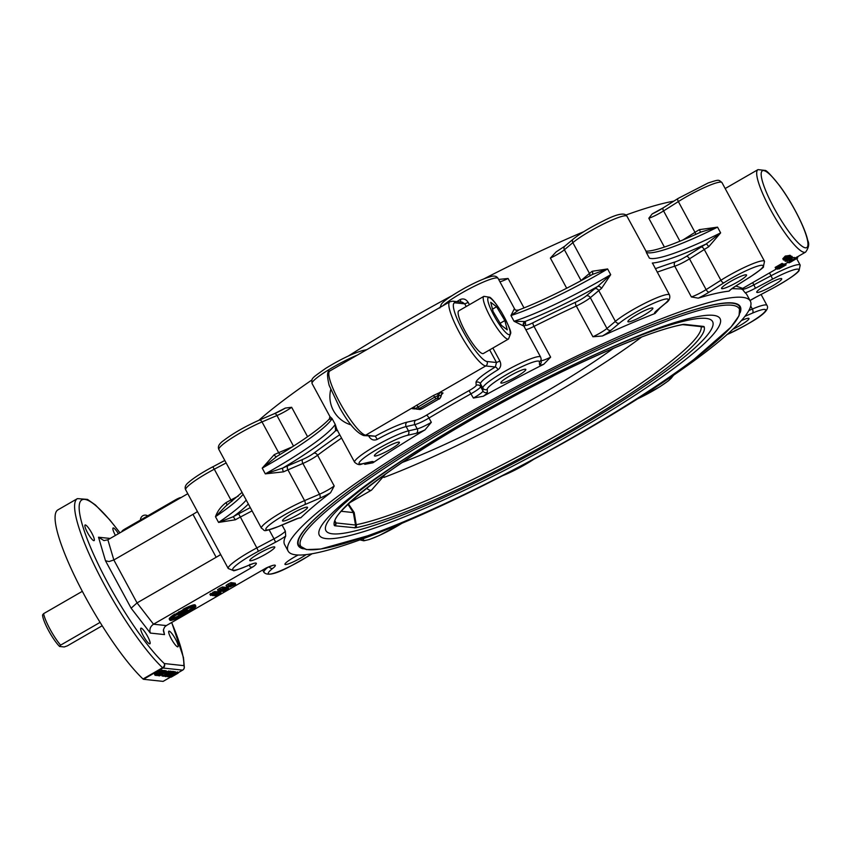 <?xml version="1.0" encoding="UTF-8"?>
<svg xmlns="http://www.w3.org/2000/svg" width="851" height="851" viewBox="0 0 851 851"><rect width="100%" height="100%" fill="white"/><g stroke="black" fill="none" stroke-linecap="round" stroke-linejoin="round"><path stroke-width="1.28" d="M701.82 326.688A2.468 2.436 -22 0 0 704.107 326.656L703.692 326.433A2.468 2.393 96.1 0 1 702.256 326.741M701.128 326.614A207.495 28.519 -28.4 0 1 565.011 430.755A207.495 28.519 -28.4 0 1 356.207 524.705A2.468 2.234 79.2 0 1 355.335 527.801A209.942 28.86 151.6 0 0 568.883 431.436A209.942 28.86 151.6 0 0 704.107 326.656M703.692 326.433L684.087 324.337A2.468 2.393 96.1 0 1 682.715 324.646L682.459 324.678A2.468 2.234 79.2 0 1 682.449 324.688C643.547 331.443 543.332 377.142 460.487 426.117C382.195 470.55 328.316 517.312 335.496 522.493A2.468 2.436 -22 0 0 335.496 522.482L335.922 522.918A2.468 2.393 96.1 0 1 334.794 525.78L355.335 527.801M347.878 504.26L353.367 512.589L354.186 512.515L356.207 524.705L355.527 525.024A2.468 2.393 96.1 0 1 354.399 527.886M684.087 324.337L683.151 324.412A2.468 2.234 79.2 0 1 682.459 324.678M683.151 324.412A209.942 28.86 151.6 0 0 469.592 420.788A209.942 28.86 151.6 0 0 334.379 525.556A2.468 2.436 -22 0 0 335.496 522.493M335.358 521.546L335.922 522.918L355.527 525.024L353.367 512.589L341.23 511.281M354.186 512.515L348.357 503.803M641.601 337.049A203.463 27.966 -28.4 0 1 383.929 477.432M496.59 306.775L504.845 320.55L507.249 329.837L501.388 325.359L493.133 311.594L490.729 302.296L496.59 306.775L492.495 309.136M508.504 339.017L483.389 353.505A24.636 4.776 -120 0 1 466.944 334.549A24.636 4.776 -120 0 1 458.774 310.828L483.889 296.339A24.636 4.776 60 0 0 492.059 320.072A24.636 4.776 60 0 0 508.504 339.017L510.674 333.422C511.323 331.752 508.313 324.71 501.654 312.306C493.676 299.573 490.112 297.403 489.836 297.276L483.889 296.339M500.133 323.263L504.845 320.55M741.327 320.636A14.201 1.947 -28.4 0 1 748.976 318.476A14.201 1.947 -28.4 0 1 732.902 329.252M757.167 292.478A14.201 1.947 -28.4 0 1 756.741 292.265A14.201 1.947 -28.4 0 1 768.304 283.798A14.201 1.947 -28.4 0 1 781.718 278.756A14.201 1.947 -28.4 0 1 771.389 286.553A14.201 1.947 -28.4 0 1 757.167 292.478M725.286 287.946A14.201 1.947 -28.4 0 1 721.563 288.5A14.201 1.947 -28.4 0 1 733.126 280.022A14.201 1.947 -28.4 0 1 746.55 274.99A14.201 1.947 -28.4 0 1 739.328 280.968A14.201 1.947 -28.4 0 1 725.286 287.946M637.261 318.721A14.201 1.947 -28.4 0 1 627.9 321.678A14.201 1.947 -28.4 0 1 639.463 313.211A14.201 1.947 -28.4 0 1 652.877 308.168A14.201 1.947 -28.4 0 1 637.261 318.721M516.685 376.536A14.201 1.947 -28.4 0 1 500.835 382.929A14.201 1.947 -28.4 0 1 512.398 374.461A14.201 1.947 -28.4 0 1 525.812 369.419A14.201 1.947 -28.4 0 1 516.685 376.536M476.007 382.407A3.287 3.244 -3.2 0 1 480.453 383.737L482.772 388.024L482.942 390.971L480.624 386.684L480.453 383.737A32.838 4.51 -28.4 0 1 497.995 369.728A3.287 1.053 58.9 0 0 495.303 366.994A36.125 4.968 151.6 0 0 476.007 382.407L476.177 385.354A9.85 1.351 -28.4 0 1 469.018 390.652A266.023 36.561 151.6 0 0 426.415 415.224A3.287 0.936 -120.8 0 1 429 418.011A262.746 36.114 -28.4 0 1 471.071 393.747A13.137 1.808 151.6 0 0 480.624 386.684A3.287 3.244 -3.2 0 0 476.177 385.354M497.995 369.728C500.813 367.611 501.452 364.728 499.909 361.069L496.484 362.515L495.303 366.994L485.698 365.973A3.287 3.191 -83.9 0 0 486.942 361.494A33.668 6.531 -120 0 1 463.125 331.316A33.668 6.531 -120 0 1 455.221 302.839L464.763 303.86L466.21 306.541M469.422 304.679L468.199 302.413C465.965 299.105 463.263 298.169 460.083 299.616A3.287 1.053 -121.1 0 1 460.87 302.041M455.221 302.839A3.287 3.191 96.1 0 0 452.785 301.18L462.37 302.211L464.763 303.86L468.199 302.413M532.917 322.784A3.287 0.745 -116.5 0 0 534.013 326.39A262.746 36.114 -28.4 0 1 576.297 306.009A3.287 1.33 65.1 0 1 575.733 302.148A266.023 36.561 151.6 0 0 532.917 322.784A9.85 1.351 -28.4 0 1 525.588 325.146L525.429 322.21A36.125 4.968 151.6 0 0 524.918 321.529L514.047 321.263L523.62 325.986A32.838 4.51 -28.4 0 1 524.003 326.316L540.63 357.069A32.838 4.51 151.6 0 0 510.526 368.217A32.838 4.51 151.6 0 0 482.772 388.024A3.287 3.244 176.8 0 0 487.219 389.354A29.562 4.064 -28.4 0 1 513.036 371.079A29.562 4.064 -28.4 0 1 539.364 361.76A3.287 3.244 -3.2 0 0 541.098 358.707L540.63 357.069M442.775 305.839A32.838 4.51 -28.4 0 1 474.22 286.308A32.838 4.51 -28.4 0 1 498.08 278.383L514.717 309.136A32.838 4.51 151.6 0 0 514.334 308.817L510.951 315.54L518.738 310.083L515.823 310.211A3.287 3.234 -65.7 0 0 515.834 310.211A3.287 3.234 -65.7 0 0 515.929 310.253M660.121 307.839L655.057 313.455A262.746 36.114 151.6 0 0 602.402 335.985L592.924 336.773L576.297 306.009A13.137 1.808 151.6 0 0 590.317 297.69L598.764 290.595A32.838 4.51 -28.4 0 1 601.519 288.436A3.287 2.362 53.3 0 0 597.721 286.436A36.125 4.968 151.6 0 0 594.689 288.819L586.254 295.914A9.85 1.351 -28.4 0 1 575.733 302.148M601.519 288.436L610.699 274.671L597.721 286.436A101.812 13.988 151.6 0 1 524.918 321.529A3.287 3.234 -65.7 0 0 523.62 325.986M591.53 274.99L591.924 274.767A3.287 2.362 53.3 0 0 592.232 271.267A32.838 4.51 151.6 0 0 589.477 273.426A3.287 2.702 -130 0 1 589.786 275.926M518.046 310.275C539.874 301.871 564.681 289.925 592.445 274.437L607.603 268.948L592.232 271.267M514.334 308.817A3.287 3.234 -65.7 0 0 515.823 310.211L514.717 309.136M657.185 272.16A262.746 36.114 -28.4 0 1 674.737 266.182A13.137 1.808 151.6 0 0 689.491 258.853L704.266 249.513A32.838 4.51 -28.4 0 1 708.67 246.811A3.287 0.925 59.3 0 0 706.096 244.014A101.812 13.988 151.6 0 1 652.43 263.023A3.287 2.968 44.5 0 0 652.292 263.097A36.125 4.968 151.6 0 0 652.43 263.023L669.514 294.946A32.838 4.51 151.6 0 0 646.941 302.243A32.838 4.51 151.6 0 0 615.39 321.359L606.954 328.454A13.137 1.808 -28.4 0 1 592.924 336.773M564.819 246.162L573.255 239.078A3.287 2.702 50 0 0 572.84 242.663L589.477 273.426L581.042 280.522L564.404 249.758A3.287 2.702 50 0 1 564.819 246.162L556.139 251.885L550.384 258.076A13.137 1.808 151.6 0 0 564.404 249.758L572.84 242.663A32.838 4.51 -28.4 0 1 604.391 223.547A32.838 4.51 -28.4 0 1 626.964 216.25L646.239 251.577M699.905 232.568L701.075 231.983C673.439 244.641 655.217 251.056 646.409 251.194L645.718 250.96M700.139 232.419A3.287 0.925 59.3 0 0 699.394 229.642A32.838 4.51 151.6 0 0 694.99 232.344L682.598 240.163M701.075 231.983L717.542 227.153L699.394 229.642M708.67 246.811L720.637 232.876L706.096 244.014A36.125 4.968 151.6 0 0 701.245 246.981L686.47 256.321A9.85 1.351 -28.4 0 1 675.407 261.821A266.023 36.561 151.6 0 0 655.323 268.703M437.914 395.63L434.712 397.109A3.287 0.638 60 0 0 433.297 395.566L365.685 435.18A36.944 7.17 -120 0 1 340.783 404.31A36.944 7.17 -120 0 1 329.816 370.983L449.828 301.765A36.944 7.17 60 0 0 460.795 335.103A36.944 7.17 60 0 0 485.698 365.973L438.893 392.96A3.287 2.447 -109.5 0 0 437.914 395.63A3.287 2.447 70.5 0 1 436.935 398.311L437.137 398.257A3.287 3.191 -83.9 0 0 438.776 395.438L437.914 395.63M437.137 398.257L439.467 398.513A3.287 3.191 -83.9 0 0 441.105 395.683L438.776 395.438A3.287 3.191 96.1 0 1 440.424 392.609A6.563 0.904 151.6 0 0 438.893 392.96L433.297 395.566M730.03 290.329L729.009 291.138A262.746 36.114 151.6 0 0 698.267 298.148L691.374 296.946A13.137 1.808 -28.4 0 0 706.117 289.606L689.491 258.853A3.287 1.436 57.7 0 0 686.47 256.321M525.844 329.72A13.137 1.808 151.6 0 0 534.013 326.39L550.64 357.154L543.789 364.239A262.746 36.114 151.6 0 0 483.315 396.247L473.39 398.045A13.137 1.808 -28.4 0 0 482.942 390.971A3.287 3.244 176.8 0 0 487.378 392.3L487.219 389.354M499.133 279.394L508.09 278.468A13.137 1.808 151.6 0 1 499.931 281.787M679.97 241.248L663.567 210.92A13.137 1.808 151.6 0 1 648.824 218.25L652.206 213.899L663.291 207.804A3.287 1.436 57.7 0 0 663.567 210.92L678.353 201.581A32.838 4.51 -28.4 0 1 721.967 182.593L764.517 261.289A32.838 4.51 151.6 0 0 720.903 280.266L706.117 289.606A3.287 1.436 -122.3 0 0 709.138 292.138L723.924 282.798A3.287 1.436 -122.3 0 1 720.903 280.266L704.266 249.513A3.287 1.436 57.7 0 0 701.245 246.981M750.359 301.137A262.746 36.114 -28.4 0 1 560.054 444.871A262.746 36.114 -28.4 0 1 288.117 551.076A262.746 36.114 -28.4 0 1 457.115 419.447A262.746 36.114 -28.4 0 1 750.359 301.137L746.88 294.701A262.746 36.114 151.6 0 0 745.231 292.872L742.349 289.244A13.137 1.808 -28.4 0 0 753.869 284.851L755.443 288.212L772.602 279.128A29.562 4.064 -28.4 0 1 798.929 269.799A29.562 4.064 -28.4 0 1 773.102 288.074L773.048 288.095M731.998 288.627L742.072 288.989M741.891 289.404L742.71 288.383L735.849 286A3.287 1.436 57.7 0 0 736.019 285.851M790.77 256.747L791.696 256.204A47.624 9.244 60 0 0 792.036 256.428L792.579 257.545L790.909 258.502L792.068 259.172L785.25 261.331L790.164 258.002L792.579 257.545M788.26 258.193L789.037 257.736M789.377 258.449L789.228 257.151M794.685 258.119L795.419 257.693A47.624 9.244 60 0 0 795.632 257.672L796.27 258.821L789.047 262.874L796.27 258.821M783.994 264.172L784.25 264.023A47.624 9.244 60 0 0 785.388 263.767A47.624 9.244 60 0 0 785.452 263.736L785.324 263.81M782.888 264.384L783.643 263.948A47.624 9.244 60 0 0 783.899 263.991L784.516 265.14L777.537 269.161L781.516 265.523L775.718 268.533L782.697 264.512L778.771 268.246L784.516 265.14M775.718 268.533L775.155 267.405L782.133 263.385A47.624 9.244 60 0 0 782.463 263.544L783.037 264.672M787.132 261.523L787.249 260.991M791.611 258.257L794.249 257.417L794.621 259.098L787.718 262.661L787.026 261.438M783.473 260.023L785.718 257.108L790.643 255.96L789.781 257.651L789.93 256.353L786.473 257.268L788.164 257.406L786.813 259.438L783.473 260.023L782.814 258.736L785.271 256.066L790.377 255.374M789.345 257.417L788.856 256.332L789.451 255.289M790.122 258.959A48.932 9.499 60 0 0 790.973 259.459L786.973 260.778L790.122 258.959M791.696 256.204L792.228 257.31M790.143 257.396L790.558 258.279M784.728 260.236L785.25 261.331M791.547 258.13L792.068 259.172M795.419 257.693L796.047 258.842M797.398 257.513L798.312 256.374M779.133 268.895L786.111 264.874L779.069 268.937L786.111 264.874L785.452 263.736M784.25 264.023L784.877 265.172M783.643 263.948L784.25 265.087M782.133 263.385L782.697 264.512M776.793 268.246L777.25 269.107M793.121 260.544L797.61 258.13L797.004 256.864M790.441 262.236L792.217 261.161M788.377 262.151L794.143 258.959L788.377 262.214M787.718 262.661L790.505 260.289L794.621 259.098M787.313 257.757L786.452 259.13L784.133 259.576L785.111 258.119L787.43 257.906M783.654 258.513L785.952 258.044L786.835 256.694M787.803 256.598L788.334 257.608L787.845 256.523M451.849 295.754A262.746 36.114 151.6 0 0 404.502 322.146A262.746 36.114 151.6 0 0 348.357 356.005M312.009 379.897A262.746 36.114 151.6 0 0 258.853 420.298M673.79 201.166A262.746 36.114 151.6 0 0 625.932 215.037M583.722 231.706A262.746 36.114 151.6 0 0 483.708 278.979M740.189 312.583A251.247 34.529 151.6 0 0 740.253 306.605A251.247 34.529 151.6 0 0 459.827 419.734A251.247 34.529 151.6 0 0 298.233 545.608A251.247 34.529 151.6 0 0 303.264 548.831M426.415 415.224A9.85 1.351 -28.4 0 1 415.831 420.16A3.287 2.915 -102.9 0 0 414.873 424.596A13.137 1.808 151.6 0 0 429 418.011L431.319 422.309L425.011 429.872A262.746 36.114 151.6 0 0 372.919 462.784L364.792 464.338L364.313 463.455M334.209 485.985A13.137 1.808 -28.4 0 1 319.519 494.229L304.573 500.622L287.936 469.858A3.287 1.808 66.8 0 1 287.819 465.805A36.125 4.968 151.6 0 0 282.926 467.986A3.287 1.319 -114.9 0 0 283.489 471.848A32.838 4.51 -28.4 0 1 287.936 469.858L302.882 463.465A13.137 1.808 151.6 0 0 317.583 455.221L334.209 485.985L330.539 492.772A262.746 36.114 151.6 0 0 300.807 517.77L298.275 518.344M282.032 525.003L285.34 531.12L285.702 536.087A262.746 36.114 151.6 0 0 284.638 544.64L288.117 551.076M171.274 638.771A9.031 1.755 -120 0 1 168.902 631.176A9.031 1.755 -120 0 1 175.551 639.229A9.031 1.755 -120 0 1 177.923 646.824A9.031 1.755 -120 0 1 171.274 638.771M115.406 535.439A9.031 1.755 -120 0 1 113.109 527.982A9.031 1.755 -120 0 1 113.364 527.939A9.031 1.755 -120 0 1 118.406 533.715M141.149 628.134A9.031 1.755 -120 0 1 147.234 635.676A9.031 1.755 -120 0 1 149.914 643.824A9.031 1.755 -120 0 1 149.659 643.867A9.031 1.755 -120 0 1 143.574 636.325A9.031 1.755 -120 0 1 140.894 628.176A9.031 1.755 -120 0 1 141.149 628.134M91.748 533.034A9.031 1.755 -120 0 1 94.121 540.63A9.031 1.755 -120 0 1 87.472 532.577A9.031 1.755 -120 0 1 85.1 524.982A9.031 1.755 -120 0 1 91.748 533.034M306.115 554.629A14.201 1.947 -28.4 0 1 285.393 564.553A14.201 1.947 -28.4 0 1 284.968 564.351A14.201 1.947 -28.4 0 1 298.148 555.022M250.151 559.671A14.201 1.947 -28.4 0 1 263.395 551.033A14.201 1.947 -28.4 0 1 274.777 547.065A14.201 1.947 -28.4 0 1 274.416 547.98A14.201 1.947 -28.4 0 1 261.172 556.618A14.201 1.947 -28.4 0 1 249.79 560.575A14.201 1.947 -28.4 0 1 250.151 559.671M286.085 517.27A14.201 1.947 -28.4 0 1 299.329 509.76A14.201 1.947 -28.4 0 1 307.519 507.356A14.201 1.947 -28.4 0 1 303.967 510.94A14.201 1.947 -28.4 0 1 290.723 518.45A14.201 1.947 -28.4 0 1 282.532 520.855A14.201 1.947 -28.4 0 1 286.085 517.27M383.556 448.722A14.201 1.947 -28.4 0 1 399.406 442.329A14.201 1.947 -28.4 0 1 390.269 449.445A14.201 1.947 -28.4 0 1 374.419 455.838A14.201 1.947 -28.4 0 1 383.556 448.722M119.98 532.8L109.939 520.067L95.503 505.037L87.493 499.399L77.441 498.612L57.911 509.877A102.631 19.924 60 0 0 78.207 583.318A102.631 19.924 60 0 0 143.032 678.992A3.287 0.638 60 0 0 143.489 679.289L163.073 681.385A3.287 0.638 60 0 0 163.158 681.374A3.287 0.638 60 0 0 163.222 681.3M375.291 436.212L377.238 439.371A32.838 4.51 -28.4 0 1 406.15 426.585L414.873 424.596L417.203 428.883L408.469 430.872A32.838 4.51 151.6 0 0 374.865 446.328A32.838 4.51 151.6 0 0 354.633 462.263C357.377 464.646 359.76 465.231 361.803 464.029A3.287 2.915 77.1 0 0 362.622 463.689A29.562 4.064 -28.4 0 1 371.823 452.53A29.562 4.064 -28.4 0 1 407.523 435.318A3.287 2.915 -102.9 0 0 408.469 430.872L406.15 426.585A3.287 2.915 -102.9 0 1 407.097 422.149A36.125 4.968 151.6 0 0 375.291 436.212L363.792 435.584A3.287 3.191 -83.9 0 0 365.685 435.18L375.291 436.212M369.6 436.212L369.004 436.563C371.174 439.861 373.919 440.797 377.238 439.371M418.894 408.714A3.287 3.085 -140.5 0 1 415.692 408.448L415.703 408.746A3.287 3.191 -83.9 0 0 418.894 408.778L436.201 398.672A3.287 0.638 -120 0 1 434.712 397.109L415.692 408.448A3.287 3.085 39.5 0 0 412.48 408.193A6.563 0.904 151.6 0 0 412.512 408.703L414.841 408.959A6.563 0.904 151.6 0 0 415.767 408.799M337.666 430.457L336.911 430.319A3.287 3.117 -93.7 0 0 335.571 430.734A101.812 13.988 151.6 0 1 282.926 467.986L265.321 473.858L283.489 471.848M354.633 462.263L336.815 429.308L335.22 424.394L335.571 430.734A36.125 4.968 151.6 0 0 337.443 430.457M300.807 517.77A16.424 2.255 151.6 0 0 293.999 519.833L279.054 526.226A29.562 4.064 -28.4 0 1 269.171 525.163A29.562 4.064 -28.4 0 1 304.69 504.675A3.287 1.808 -113.2 0 0 304.573 500.622A32.838 4.51 151.6 0 0 274.809 516.461A32.838 4.51 151.6 0 0 261.438 528.216L218.888 449.519A32.838 4.51 -28.4 0 1 232.259 437.765A32.838 4.51 -28.4 0 1 262.023 421.926L278.649 452.689A32.838 4.51 151.6 0 0 274.213 454.679L262.225 468.135L276.735 456.54M250.3 507.611L238.631 513.791A36.125 4.968 151.6 0 0 233.28 516.706L235.344 519.791A32.838 4.51 -28.4 0 1 240.205 517.142L252.056 510.877M248.354 504.005A101.812 13.988 151.6 0 1 233.28 516.706L218.579 522.429L235.344 519.791M238.631 513.791L256.842 547.906A32.838 4.51 151.6 0 0 228.228 568.5L185.678 489.804A32.838 4.51 -28.4 0 1 214.292 469.209L230.919 499.973A32.838 4.51 151.6 0 0 226.058 502.622C221.015 506.377 217.494 511.079 215.484 516.706L225.77 506.143L242.067 492.389M226.058 502.622L227.164 505.111M307.583 436.723L291.659 407.289L285.319 408.076L274.256 413.714A3.287 1.808 66.8 0 1 276.969 415.533L293.521 446.137M274.213 454.679A3.287 1.319 -114.9 0 0 276.394 456.7M329.38 419.288L332.124 418.671L329.901 416.522L312.083 383.567A32.838 4.51 -28.4 0 1 326.582 371.1A32.838 4.51 -28.4 0 1 357.452 355.048M311.977 553.767L307.594 556.543A29.562 4.064 -28.4 0 1 275.298 572.766A29.562 4.064 -28.4 0 1 272.831 568.308A16.424 2.255 151.6 0 0 266.15 568.011L166.317 625.581L153.51 624.208L253.343 566.628C250.481 567.862 249.322 567.117 249.854 564.394M231.366 583.02L232.036 582.754L232.653 583.892L227.589 586.701L232.653 583.892M234.11 583.509L235.067 583.073L235.684 584.222L230.132 586.935L235.684 584.222M222.664 587.35L223.675 587.158M225.26 587.637L225.972 587.36L226.589 588.498L223.473 590.785L227.472 588.594L222.59 591.413L225.526 589.105L221.526 591.296L226.589 588.498M226.175 587.733L226.855 587.445L227.472 588.594M213.463 593.519L215.643 592.53L213.718 594.072L210.591 595.445L215.101 592.849L213.463 593.519L212.824 592.264L215.112 591.541M211.101 595.03L211.803 594.498L210.857 593.413L209.878 594.253L210.591 595.445M210.527 593.977L213.08 592.817M215.548 592.2L216.75 591.626L217.367 592.764L216.197 593.445L216.792 593.509L212.314 595.572L217.367 592.764M218.079 592.115L219.069 591.913M219.218 592.094L220.6 592.041L221.217 593.179L215.282 595.881L220.143 593.062L221.217 593.179M217.016 592.126L217.877 591.743L218.494 592.892L213.431 595.7L218.494 592.892M226.994 587.711L228.228 587.594L228.845 588.743L223.324 591.445L228.845 588.743M223.834 587.339L225.047 587.254L225.664 588.403L220.292 591.179L219.59 589.998M222.973 588.403L222.547 586.935L219.622 588.318L217.505 589.775L218.186 590.956L223.175 588.073L218.186 590.956M232.238 583.116L232.919 582.839L233.536 583.988L230.419 586.275L234.419 584.084L229.536 586.903L232.472 584.594L228.472 586.786L233.536 583.988M233.121 583.212L233.802 582.935L234.419 584.084M231.504 584.063L231.078 582.595L228.153 583.977L226.036 585.435L226.717 586.605L231.706 583.733L226.717 586.605M184.784 610.401L185.741 610.007L186.358 611.146L179.391 615.177L177.816 613.879M187.475 610.337L188.996 610.358L189.624 611.497L182.646 615.518L181.38 615.39L188.56 611.943L187.486 611.837L188.316 611.358L189.624 611.497M169.86 620.188L169.243 619.049A14.775 2.032 -28.4 0 1 174.763 614.082L175.795 615.262A13.137 1.808 151.6 0 0 171.306 619.411A13.137 1.808 151.6 0 0 181.55 615.879L181.965 615.933A14.775 2.032 -28.4 0 1 169.86 620.188A14.775 2.032 -28.4 0 1 175.38 615.22L175.795 615.262M171.774 618.422A13.137 1.808 151.6 0 0 180.189 615.113M183.752 610.39L183.135 609.252A14.775 2.032 -28.4 0 1 195.241 604.987L195.858 606.135A14.775 2.032 -28.4 0 1 190.347 611.103L189.933 611.061A13.137 1.808 151.6 0 0 194.422 606.912A13.137 1.808 151.6 0 0 184.167 610.433L183.752 610.39A14.775 2.032 -28.4 0 1 195.858 606.135M189.933 611.061L189.305 609.912A13.137 1.808 151.6 0 0 193.337 606.763M185.89 610.284L187.39 610.178L188.007 611.326L181.029 615.347L179.625 614.082M176.742 614.975L183.954 610.816L183.359 609.667L176.008 613.773L176.742 614.975L179.529 612.794L184.061 610.858L183.444 609.72M187.784 493.697L107.864 539.789L103.95 540.587L98.514 537.215L105.492 560.777L131.128 608.199L150.34 633.08L164.509 634.591L163.36 630.697M143.489 679.289L163.03 668.024A3.287 3.191 -83.9 0 0 164.275 663.546A3.287 2.713 133.2 0 1 162.562 667.727L143.032 678.992M157.68 674.003L162.35 671.333L156.499 675.024L155.212 675.439L154.499 674.247L156.084 673.215L156.701 674.354L155.924 675.034L159.084 673.524L157.68 674.003L156.978 672.822L161.807 670.322M156.265 673.545L157.137 673.109M163.956 670.737L164.786 670.514L165.402 671.662L162.477 673.779L158.275 675.768L157.573 674.577M169.094 671.45L170.328 671.237M172.434 671.705L173.21 671.418L173.838 672.567L165.871 676.641L173.838 672.567M174.381 672.12L175.338 671.726L175.966 672.875L168.721 676.885L175.966 672.875M175.891 672.747L177.551 671.96L178.167 673.109L171.189 677.13L169.881 676.992L178.167 673.109M173.338 671.652L174.593 672.641L171.668 674.769L167.477 676.747L166.775 675.566M170.551 671.503L172.264 671.396L172.881 672.545L165.2 676.502L164.477 675.311M166.679 671.726L168.828 671.067M165.179 671.131L166.147 670.737L166.764 671.886L159.52 675.896L166.764 671.886M162.052 670.631L163.817 670.492L164.434 671.63L156.765 675.598L156.031 674.407M183.582 669.248A3.287 3.085 -176.8 0 0 184.337 667.439L184.337 667.439A3.287 3.085 -176.8 0 0 183.848 665.652A3.287 3.191 96.1 0 1 182.603 670.12L177.987 672.779M166.317 625.581L164.594 627.091L163.445 629.74L164.509 634.591M131.128 608.199L137.054 602.902L153.51 624.208C150.265 626.496 149.212 629.453 150.34 633.08M107.864 539.789L113.843 559.969L192.964 514.344L216.165 557.267L137.054 602.902L113.843 559.969L109.077 561.543L105.492 560.777M220.643 554.48A13.137 1.808 151.6 0 1 216.165 557.267L220.728 554.639M197.443 511.557A13.137 1.808 -28.4 0 1 192.964 514.344M231.876 582.733L232.493 583.871M232.6 585.637L230.727 586.605L232.6 585.637M234.887 583.052L235.504 584.201M233.217 584.775L233.525 585.339M229.983 586.647L229.504 585.775M220.866 590.105L224.228 588.19L219.601 591.051L221.43 589.956L220.186 588.935M223.611 587.052L224.228 588.19L223.685 587.084M222.26 589.137L221.398 589.732M222.941 588.764L223.739 588.477M226.685 587.435L227.302 588.573M225.781 587.339L226.409 588.477M215.026 591.381L215.643 592.53L215.133 591.434M212.824 592.264L213.441 593.413M210.857 593.413L211.474 594.562M213.441 595.03L216.08 593.807L213.441 595.03M216.579 591.605L217.196 592.753M215.675 592.753L216.037 593.424M215.558 592.87L215.846 593.402M211.995 594.977L212.314 595.572M219.143 593.243L216.92 594.53L219.175 593.253M216.888 594.466L217.75 593.87M216.356 594.828L219.632 592.956L214.633 595.828L217.335 594.487L216.303 594.806L215.686 593.658M214.633 595.828L213.952 594.658M219.015 591.807L219.696 592.987L219.079 591.839M219.526 591.924L220.143 593.062M217.707 591.722L218.335 592.87M215.399 593.562L214.282 593.849L215.186 593.158M227.802 589.02L223.941 591.094L227.802 589.02M223.494 591.509L222.707 590.307M220.292 591.179L225.664 588.403M221.377 590.381L220.76 590.828M224.153 587.158L224.77 588.307M222.675 588.36L218.654 590.658L222.675 588.36M233.631 582.924L234.248 584.063M232.738 582.829L233.355 583.967M231.206 584.02L227.217 586.328L231.238 584.031M181.742 613.316L179.37 614.645L181.742 613.316M179.316 614.528L180.135 613.954M178.614 615.092L184.827 610.986L183.029 612.911L186.358 611.146M185.518 609.976L186.135 611.124M184.667 610.188L185.114 611.018M184.454 610.295L184.827 610.986M187.699 610.21L188.316 611.358M185.805 612.592L186.188 613.316M182.848 614.305L183.231 615.018M174.763 614.082L175.38 615.22M181.21 615.241L181.55 615.879M183.348 613.592L181.274 614.816L183.348 613.592M181.178 614.635L181.912 614.145M186.518 611.731L184.146 613.114L186.518 611.731M184.061 612.954L184.901 612.38M180.369 615.284L184.667 612.348L188.007 611.326M183.167 611.263L177.529 614.518L183.242 611.305M156.765 675.598L163.286 672.077L162.328 671.971L163.158 671.492L164.434 671.63M162.541 670.354L163.158 671.492M165.913 670.716L166.53 671.854M162.86 675.705L166.083 673.949L162.849 675.758M166.775 673.29L162.222 676.183L169.37 672.088L165.509 674.003L166.966 673.556L166.349 672.407M168.753 670.939L169.37 672.088L168.838 670.982M162.222 676.183L161.52 675.003M167.7 672.822L168.668 672.492M165.2 676.502L171.721 672.981L170.774 672.875L171.604 672.407L172.881 672.545M170.977 671.258L171.604 672.407M173.891 673.045L168.19 676.343L173.934 673.067M167.477 676.747L174.317 673.109M177.295 671.939L177.912 673.077M174.189 673.896L174.742 674.907M173.54 674.269L173.827 674.811M172.71 674.747L173.008 675.29M171.338 675.864L171.753 676.63M175.104 671.705L175.721 672.843M173.019 671.396L173.636 672.545M164.371 675.864L167.583 674.109L164.36 675.917M168.285 673.46L163.732 676.354L170.881 672.247L167.019 674.162L168.477 673.715L167.86 672.567M170.264 671.099L170.881 672.247L170.349 671.141M163.732 676.354L163.03 675.162M169.2 672.981L170.168 672.652M166.264 673.269L164.668 673.684L166.264 673.269L165.807 672.439M158.956 675.29L164.743 672.077L158.946 675.343M158.275 675.768L165.126 672.12M161.658 671.737L158.477 673.577L161.701 671.758M155.212 675.439L156.701 674.354M161.733 670.184L162.445 671.375L161.828 670.226M155.776 673.226L156.393 674.375M181.008 497.612L180.784 497.58A4.925 0.681 151.6 0 0 175.434 499.877L125.14 528.875A4.925 0.681 151.6 0 0 121.98 531.343L122.097 531.577M613.539 348.24A172.423 23.7 -28.4 0 1 402.449 462.38M42.55 614.986A20.53 3.989 60 0 0 48.507 630.453A20.53 3.989 60 0 0 59.57 646.462L60.602 645.143A22.988 4.457 -120 0 1 43.582 613.667L42.55 614.986M102.184 625.762L67.335 645.866L64.176 646.962L59.57 646.462M43.582 613.667L82.324 591.328M100.078 622.379L60.602 645.143M586.19 358.643A219.792 30.21 -28.4 0 1 712.957 325.305A219.792 30.21 -28.4 0 1 571.212 431.68A219.792 30.21 -28.4 0 1 339.655 533.758A219.792 30.21 -28.4 0 1 426.074 445.233M367.664 535.811L320.657 549.033L306.488 549.597L298.69 545.257A250.673 34.455 -28.4 0 1 396.757 458.104M613.082 341.134A250.673 34.455 -28.4 0 1 739.7 306.807L739.062 315.7L730.839 327.252L694.033 359.345M375.291 533.024A249.354 34.274 -28.4 0 1 374.397 533.354A249.354 34.274 -28.4 0 1 353.91 489.559A249.354 34.274 -28.4 0 1 662.855 322.508A249.354 34.274 -28.4 0 1 688.289 363.632A249.354 34.274 -28.4 0 1 686.672 364.824M344.602 501.941L359.867 489.836C382.62 472.688 411.98 453.402 447.945 431.968C528.567 383.641 630.538 335.294 678.321 321.497A227.77 31.306 -28.4 0 1 678.321 321.497A227.77 31.306 -28.4 0 1 573.563 432.744A227.77 31.306 -28.4 0 1 361.59 532.279A227.77 31.306 -28.4 0 1 344.602 501.941A227.77 31.306 -28.4 0 1 344.634 501.92L344.644 501.899M501.633 312.391A21.349 4.149 -120 0 1 507.143 333.709A21.349 4.149 -120 0 1 488.197 302.116A21.349 4.149 -120 0 1 501.633 312.391M473.39 398.045L469.018 390.652M499.909 361.069L492.867 348.038M489.655 349.889L496.484 362.515L486.942 361.494M460.083 299.616A32.838 4.51 151.6 0 0 456.849 301.616M510.951 315.54L514.047 321.263A98.525 13.542 -28.4 0 0 610.699 274.671L607.603 268.948A98.525 13.542 151.6 0 1 510.951 315.54M602.402 335.985A16.424 2.255 151.6 0 0 611.029 330.231A3.287 2.702 -130 0 1 606.954 328.454L590.317 297.69A3.287 2.702 50 0 0 586.254 295.914M525.588 325.146A3.287 3.244 -3.2 0 0 524.173 326.624M611.029 330.231L619.464 323.146A3.287 2.702 -130 0 1 615.39 321.359L598.764 290.595A3.287 2.702 50 0 0 594.689 288.819M525.429 322.21A3.287 3.244 -3.2 0 0 523.695 325.252L524.003 326.316M550.64 357.154A13.137 1.808 -28.4 0 1 541.204 360.601M580.318 281.096A13.137 1.808 -28.4 0 0 581.042 280.522A3.287 2.702 -130 0 1 581.116 280.67M524.025 307.934L508.09 278.468M550.384 258.076L566.692 288.234M646.281 252.396L649.377 258.119A98.525 13.542 -28.4 0 0 720.637 232.876L717.542 227.153A98.525 13.542 151.6 0 1 646.281 252.396M695.65 234.482A3.287 1.436 57.7 0 0 694.99 232.344L678.353 201.581A3.287 1.436 57.7 0 1 678.066 198.464L708.202 182.954C719.414 179.412 718.265 179.487 721.967 182.593M691.374 296.946L674.737 266.182A3.287 2.638 72.4 0 1 675.407 261.821M750.71 306.041L752.337 309.051L748.837 310.551M761.081 294.467L766.985 305.403A32.838 4.51 151.6 0 0 752.337 309.051A3.287 1.808 -113.2 0 1 752.465 313.115A29.562 4.064 -28.4 0 1 762.432 314.104A29.562 4.064 -28.4 0 1 727.126 334.528M439.467 398.513L438.925 398.959A3.287 0.638 60 0 0 439.02 398.949A3.287 0.638 60 0 0 439.084 398.864M422.33 408.533A3.287 0.638 -120 0 1 422.277 408.608L439.02 398.949C439.552 399.257 440.286 398.204 441.233 395.779L441.105 395.683A3.287 3.191 -83.9 0 1 442.754 392.864L440.424 392.609M436.201 398.672L436.935 398.311M441.637 394.375A6.563 0.904 151.6 0 0 442.754 392.864M698.267 298.148A16.424 2.255 151.6 0 0 709.138 292.138M723.924 282.798A29.562 4.064 -28.4 0 1 759.624 265.586A29.562 4.064 -28.4 0 1 750.422 276.745A3.287 1.436 57.7 0 0 750.635 276.66A3.287 1.436 57.7 0 0 750.805 276.511M750.422 276.745L735.647 286.085A3.287 1.436 57.7 0 0 735.849 286L750.635 276.66C760.209 270.033 764.443 266.778 763.347 266.906L764.517 261.289M735.647 286.085A16.424 2.255 151.6 0 0 729.009 291.138M619.464 323.146A29.562 4.064 -28.4 0 1 654.983 302.658A29.562 4.064 -28.4 0 1 664.876 303.722A3.287 2.702 50 0 0 665.439 303.371C669.088 301.063 670.45 298.265 669.514 294.946M664.876 303.722L656.429 310.806A3.287 2.702 50 0 0 656.993 310.466L665.439 303.371M656.429 310.806A16.424 2.255 151.6 0 0 655.057 313.455M483.315 396.247A16.424 2.255 151.6 0 0 487.378 392.3M539.364 361.76L539.523 364.707A3.287 3.244 -3.2 0 0 541.257 361.654L541.098 358.707M539.523 364.707A16.424 2.255 151.6 0 0 543.789 364.239M672.503 375.961A29.562 4.064 -28.4 0 1 637.761 398.757M744.944 316.327L752.465 313.115M678.279 198.379A3.287 1.436 57.7 0 0 678.066 198.464L663.291 207.804A3.287 1.436 57.7 0 1 663.493 207.718M663.12 207.952A16.424 2.255 -28.4 0 1 652.621 213.729M773.102 288.074L755.933 297.201L773.091 288.117C787.983 279.819 796.632 274.022 799.036 270.724L800.195 265.118A32.838 4.51 151.6 0 0 771.027 275.767L772.602 279.128M769.495 272.937L771.027 275.767L753.869 284.851L752.667 282.638M755.943 297.159A16.424 2.255 151.6 0 0 750.018 300.509M745.231 292.872A16.424 2.255 151.6 0 0 755.443 288.212M805.589 252.119C808.79 247.747 809.503 243.843 807.727 240.386C805.408 228.855 792.983 203.836 779.771 185.922C771.24 175.306 766.357 170.136 765.123 170.423L758.007 169.615A47.624 9.244 60 0 0 770.538 209.654A47.624 9.244 60 0 0 805.589 252.119L795.717 257.821M648.824 218.25L664.408 247.077M774.102 208.133A44.337 8.606 -120 0 1 771.74 176.359A44.337 8.606 -120 0 1 807.918 243.28A44.337 8.606 -120 0 1 774.102 208.133M796.993 257.076L797.61 258.13M791.398 260.098L791.728 260.725M785.952 258.044L786.452 259.13M785.271 256.066L785.718 257.108M339.74 434.712A266.023 36.561 151.6 0 0 313.785 453.221A3.287 2.372 53.3 0 1 317.583 455.221A262.746 36.114 -28.4 0 1 341.559 438.084M182.763 670.024A3.287 0.638 -120 0 1 182.699 670.099A3.287 0.638 -120 0 1 182.603 670.12L163.03 668.024A3.287 0.638 -120 0 1 162.562 667.727A102.631 19.924 60 0 1 97.737 572.053A102.631 19.924 60 0 1 77.441 498.612M170.562 677.066L163.073 681.385M419.447 408.331A3.287 0.638 -120 0 1 417.969 406.767A3.287 0.638 -120 0 0 416.543 405.214M415.831 420.16L407.097 422.149M438.925 398.959L422.181 408.618A3.287 0.638 -120 0 0 422.277 408.608L419.33 409.437A3.287 3.191 -83.9 0 0 421.224 409.033L418.894 408.778M422.181 408.618L421.224 409.033M414.841 408.959A3.287 3.191 96.1 0 1 415.522 408.661M419.33 409.437L415.618 408.714A3.287 3.191 -83.9 0 0 412.512 408.703M304.69 504.675L319.636 498.282A3.287 1.808 -113.2 0 0 319.519 494.229L302.882 463.465A3.287 1.808 66.8 0 1 302.765 459.402L287.819 465.805M313.785 453.221A9.85 1.351 -28.4 0 1 302.765 459.402M366.813 462.88A13.137 1.808 -28.4 0 1 364.792 464.338M265.321 473.858L262.225 468.135A98.525 13.542 151.6 0 0 332.124 418.671L335.22 424.394A98.525 13.542 -28.4 0 1 265.321 473.858M246.216 500.058A98.525 13.542 -28.4 0 1 218.579 522.429L215.484 516.706A98.525 13.542 151.6 0 0 243.12 494.335M267.767 567.34A32.838 4.51 151.6 0 0 263.906 572.329L262.661 570.021M238.291 496.08L230.919 499.973L231.812 501.537M224.813 460.476L212.824 466.827L214.292 469.209L226.143 462.944M292.616 446.722L278.649 452.689A3.287 1.808 -113.2 0 0 280.234 454.402M259.044 420.266A3.287 1.808 66.8 0 1 259.3 420.107A3.287 1.808 66.8 0 1 262.023 421.926L276.969 415.533A13.137 1.808 151.6 0 0 291.659 407.289M274.001 413.873A3.287 1.808 66.8 0 1 274.256 413.714L259.3 420.107C245.279 426.362 233.461 433.116 223.845 440.371C219.101 443.648 217.452 446.701 218.888 449.519M284.894 408.363A16.424 2.255 -28.4 0 1 274.533 413.639M366.898 349.601L362.696 350.559A3.287 2.915 77.1 0 1 364.675 350.878M401.927 523.301A29.562 4.064 -28.4 0 1 373.929 537.758A29.562 4.064 -28.4 0 1 363.792 538.481M533.598 459.402A29.562 4.064 -28.4 0 1 502.654 475.688M372.919 462.784A16.424 2.255 151.6 0 0 371.344 461.699A3.287 2.915 77.1 0 1 370.525 462.04L370.887 461.933M371.344 461.699L362.622 463.689M407.523 435.318L416.256 433.319A3.287 2.915 -102.9 0 0 417.203 428.883A13.137 1.808 -28.4 0 0 431.319 422.309M416.256 433.319A16.424 2.255 151.6 0 0 425.011 429.872M293.999 519.833A3.287 1.808 66.8 0 1 293.744 519.993A3.287 1.808 66.8 0 1 293.457 520.067M279.054 526.226A3.287 1.808 66.8 0 1 278.798 526.386L298.648 518.121M319.636 498.282A16.424 2.255 151.6 0 0 330.539 492.772M247.418 565.83A3.287 1.564 -114.1 0 0 247.652 565.766A3.287 1.564 -114.1 0 0 247.864 565.628A29.562 4.064 -28.4 0 1 233.163 568.245A29.562 4.064 -28.4 0 1 258.417 551.267L256.842 547.906L274.001 538.821L275.575 542.183A16.424 2.255 151.6 0 0 285.702 536.087M253.343 566.628A16.424 2.255 151.6 0 0 247.864 565.628M258.417 551.267L275.575 542.183M285.34 531.12A13.137 1.808 -28.4 0 1 274.001 538.821L269.15 529.854M224.802 460.444L212.771 466.848M272.831 568.308A3.287 2.542 -128.1 0 1 269.118 566.777M171.625 622.517A99.354 19.286 -120 0 1 183.848 665.652L164.275 663.546A99.354 19.286 -120 0 1 84.345 531.109A99.354 19.286 -120 0 1 119.906 532.843M110.162 538.46L98.514 537.215M212.91 592.913L213.527 594.051M227.738 587.541L228.355 588.69M217.569 589.807L218.133 590.86M219.622 588.318L220.239 589.466M226.1 585.467L226.664 586.52M228.153 583.977L228.77 585.126M186.72 610.114L187.337 611.252M180.72 612.284L181.05 612.901M178.912 611.646L179.529 612.794M158.743 671.492L159.36 672.641M175.434 499.877L175.827 500.601M125.533 529.599L125.14 528.875M349.187 503.015L371.483 490.165A36.944 7.17 -120 0 1 366.558 488.219M702.266 326.741L682.651 324.635M739.7 306.807L738.636 304.828M298.69 545.257L297.627 543.278M374.397 533.354C430.234 512.706 508.558 474.486 578.499 434.084C621.655 409.171 658.248 385.684 688.289 363.632M441.339 394.513L441.233 395.779M730.126 290.031L735.849 286M656.164 311.04L656.993 310.466M637.516 398.917L659.738 386.833L668.609 380.684L673.864 375.025M726.573 334.815C746.263 325.252 771.634 312.391 766.985 305.403M439.839 307.988L441.424 304.062C443.988 300.722 452.051 295.233 465.603 287.585C475.783 282.128 483.964 278.522 490.155 276.798C493.931 275.469 496.569 275.99 498.08 278.383M573.255 239.078C580.488 233.291 590.466 227.26 603.189 221.005C617.049 213.835 624.974 212.25 626.964 216.25M750.039 300.541L755.933 297.201M796.738 258.725L800.195 265.118M758.007 169.615L725.18 188.539M787.579 262.512L785.388 263.767M776.984 268.618L742.71 288.383M452.785 301.18L449.828 301.765M794.951 258.63L794.355 257.491M171.7 622.475L183.476 657.589L184.337 667.439A3.287 3.287 0 0 1 182.699 670.099L178.008 672.811M170.615 677.066L163.158 681.374M414.416 408.299L415.618 408.714M329.911 416.522L329.401 418.99C320.284 428.447 302.371 441.158 275.65 457.147L276.575 456.647M312.083 383.567C311.455 378.121 310.838 378.929 325.816 368.292C340.443 359.313 352.729 353.41 362.696 350.559M359.941 539.885L363.856 540.8L369.281 539.523L379.216 535.545L402.151 523.205M502.175 475.943L534.024 459.168M370.525 462.04L361.803 464.029M261.438 528.216C266.118 530.641 260.449 532.854 278.798 526.386M253.619 563.426L247.652 565.766C237.844 569.702 233.131 571.308 233.504 570.606L228.228 568.5M212.782 466.805C202.006 472.571 194.007 477.709 188.784 482.219C185.475 484.804 184.433 487.325 185.678 489.804M312.083 553.756L307.807 556.458C291.904 565.287 270.246 579.223 263.906 572.329M265.469 568.362L272.65 565.468M363.792 435.584C356.686 432.978 348.665 423.724 339.73 407.82L329.156 385.375C326.837 375.557 327.061 370.759 329.816 370.983M223.228 588.105L222.611 586.956M231.759 583.765L231.142 582.616M174.689 672.684L174.061 671.535M165.488 671.694L164.871 670.556M330.72 389.588A29.562 29.562 0 0 0 351.08 424.904M147.744 515.844A4.723 4.723 0 0 0 140.5 520.025M385.546 474.06L371.483 490.165"/></g></svg>
